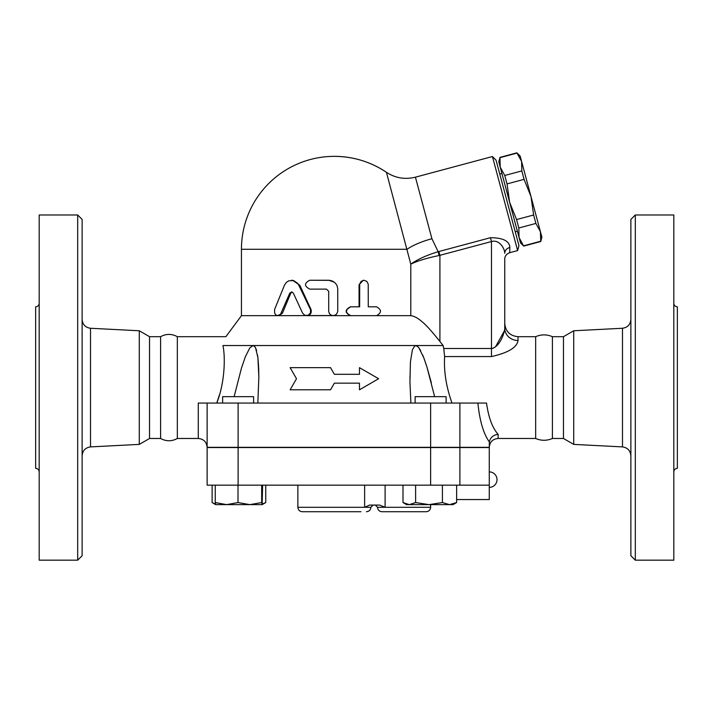 <?xml version="1.0" encoding="UTF-8"?>
<svg xmlns="http://www.w3.org/2000/svg" width="713" height="713" viewBox="0 0 713 713"><rect width="100%" height="100%" fill="white"/><g stroke="black" fill="none" stroke-linecap="round" stroke-linejoin="round"><path stroke-width="1.07" d="M39.188 303.275C38.974 305.422 37.798 306.599 35.65 306.813L35.65 468.343C37.789 468.575 38.965 469.751 39.188 471.89M39.188 560.177L39.188 214.987L77.69 214.987L77.69 560.177L39.188 560.177M77.69 560.177L82.12 555.748L82.12 219.408L77.69 214.987M82.12 455.732C82.619 450.598 85.417 447.657 90.515 446.899L90.515 328.265C85.382 327.534 82.583 324.593 82.12 319.424M198.285 438.477C203.66 439.003 206.61 441.953 207.135 447.327L207.135 403.068L198.285 403.068L198.285 438.477L177.332 438.477C171.762 441.507 166.182 441.507 160.603 438.477L149.534 438.477L139.285 444.395L139.285 330.77L90.515 328.265M139.285 444.395L90.515 446.899M215.246 485.161L215.246 502.558L226.627 504.635L238.008 502.558L249.853 504.635L261.689 502.558L262.152 504.635L215.691 504.635L212.608 502.852L215.495 504.162M215.709 504.635L215.246 502.558M238.008 485.161L238.008 502.558M207.135 447.55L207.135 485.161L489.27 485.161L489.27 447.55L207.135 447.55M456.632 485.161L456.632 502.558L453.049 504.635L449.529 504.635L456.632 502.558M442.425 485.161L442.425 502.558L449.529 504.635L429.021 504.635L442.425 502.558M160.603 438.477L160.603 336.688C166.182 333.657 171.753 333.657 177.332 336.688L177.332 438.477M149.534 438.477L149.534 336.688L139.285 330.77M635.31 560.177L635.31 214.987L630.88 219.408L630.88 555.748L635.31 560.177L673.812 560.177L673.812 214.987L635.31 214.987M573.715 444.395L573.715 330.77L563.466 336.688L563.466 438.477L573.715 444.395L622.485 446.899C627.583 447.657 630.381 450.598 630.88 455.732M673.812 471.89C674.035 469.751 675.211 468.575 677.35 468.343L677.35 306.813C675.202 306.599 674.026 305.422 673.812 303.275M262.607 485.161L262.152 504.635L265.744 502.558L262.393 504.029M535.668 438.477L535.668 336.688C541.238 334.299 546.818 334.299 552.397 336.688L552.397 438.477C546.818 440.866 541.238 440.866 535.668 438.477L498.12 438.477L498.12 434.324C492.416 427.987 488.548 417.568 486.516 403.068L207.135 403.068L207.135 447.327L489.27 447.327L489.341 441.926C490.366 437.479 493.289 434.948 498.12 434.324M563.466 438.477L552.397 438.477M533.627 214.996L531.007 196.592L540.436 231.761L535.882 223.427L533.627 214.996L516.568 219.568L518.832 228L519.055 237.491L509.635 202.323L516.568 219.568M521.818 170.915L521.586 161.423L531.007 196.592L524.073 179.346L521.818 170.915L504.759 175.487L507.023 183.918L509.635 202.323L500.214 167.154L504.759 175.487M540.436 231.761L541.889 237.206L540.73 241.52L540.436 231.761M517.041 153.09L520.125 155.987L521.586 161.423L517.041 153.09L499.982 157.662L500.214 167.154L498.752 161.708L499.982 157.662M523.681 246.092L520.517 242.928L519.055 237.491L523.681 246.092L540.73 241.52M523.609 245.825L540.659 241.252M518.832 228L535.882 223.427M507.023 183.918L524.073 179.346M499.768 174.043L501.907 173.464M253.605 403.068L253.605 396.651L222.625 396.651L222.625 403.068M446.115 403.068L446.115 396.651L415.135 396.651L415.135 403.068M403.005 502.558L406.579 504.635L409.307 504.635L415.617 502.558L429.021 504.635L409.307 504.635L403.005 502.558L403.005 485.161M261.689 485.161L261.689 502.558M415.617 485.161L415.617 502.558M456.632 499.546L489.27 499.546L489.27 485.161M212.118 485.161L212.118 502.558L212.608 502.852M265.744 485.161L265.744 502.558M385.109 485.161L385.109 507.291L379.673 505.08L369.619 505.08L364.628 507.291L297.865 507.291C298.123 509.982 299.603 511.453 302.285 511.72L360.956 511.72M426.205 511.72L381.945 511.72L426.205 511.72C428.887 511.453 430.367 509.982 430.625 507.291L377.525 507.291L375.305 505.08M290.12 367.667L296.501 378.728L290.12 389.797L330.538 389.797L334.37 383.157L359.468 383.157L359.468 389.797L378.63 378.728L359.468 367.667L359.468 374.307L334.37 374.307L330.538 367.667L290.12 367.667M359.468 389.797L359.468 383.157M290.12 389.797L296.501 378.728M359.468 374.307L359.468 367.667M330.538 367.667L334.37 374.307M302.597 313.176L304.923 315.378L308.239 315.28L310.529 312.82L310.494 309.567L297.945 283.533L293.676 280.565L288.712 280.833L286.341 282.419L284.442 285.236L274.55 309.567L274.71 313.346L275.779 314.852L277.41 315.627L280.494 314.353L289.745 293.195L291.555 291.947L293.293 293.016L302.597 313.176M291.555 280.262L292.553 280.262L299.799 285.236L310.939 309.299C311.893 312.873 310.618 314.994 307.107 315.663L333.969 315.609L336.536 314.264L337.748 311.528L337.739 288.533L336.955 285.458L335.511 283.275L332.704 281.172L329.878 280.343L309.727 280.262C304.112 283.213 304.112 286.163 309.727 289.113L326.438 289.113L328.702 291.323L328.711 311.528L329.379 313.577L330.841 315.003L333.078 315.663L350.814 315.663C345.039 312.713 345.039 309.763 350.814 306.813L359.655 306.813L359.709 283.97L361.135 281.359L363.853 280.262L366.812 281.359L368.229 284.113L368.264 306.813L376.562 306.813C381.749 309.763 381.749 312.713 376.562 315.663L350.814 315.663M292.063 292.018L290.779 293.195L282.437 313.176L279.184 315.663L334.37 315.52M375.582 306.813L368.264 306.813M435.108 335.529L439.912 341.465C430.768 330.146 419.877 316.688 410.795 315.663L350.431 315.663C344.789 312.713 344.789 309.763 350.431 306.813L359.067 306.813L359.067 284.692L363.3 280.262L363.995 280.262M310.298 280.262L328.836 280.262L334.37 282.214M279.184 315.663L241.44 315.663L241.44 249.283L407.061 249.283A35.4 10.936 165 0 1 431.918 238.721L415.429 177.172C405.055 179.738 395.394 178.116 386.428 172.296A92.94 92.94 0 0 0 334.37 156.352C353.318 156.477 370.671 161.789 386.428 172.296L410.795 264.166C417.613 260.869 427.025 257.999 439.03 255.548L438.165 251.698C426.454 255.29 417.337 259.452 410.795 264.166L410.795 315.663L333.256 315.663M452.006 403.068C446.222 386.918 443.753 371.42 444.618 356.58L444.609 356.625M504.67 329.558L504.751 328.203C504.599 333.363 499.492 347.338 491.48 348.497L443.771 348.497L444.618 356.58L491.48 356.58C508.182 352.801 517.032 347.445 518.03 340.493L518.03 336.688C509.964 335.903 505.544 331.474 504.751 323.408L504.751 328.203A13.28 12.281 180 0 0 518.03 340.493M254.817 346.598L253.008 345.538L222.937 345.538C226.921 333.8 226.921 333.8 222.937 345.538C225.549 357.489 224.72 383.407 216.734 403.068M216.752 403.023L219.372 395.038M258.846 377.516L258.659 367.551M258.605 366.437L257.963 358.229M257.848 357.293L257.509 354.949M256.627 350.751L255.611 347.899M234.122 396.651L241.457 368.131L245.317 356.848L249.773 347.953L253.008 345.538L254.238 346.001L255.566 347.819L257.883 357.543L258.846 376.972L257.848 403.068M410.893 403.068L409.939 381.91L410.438 361.696L412.435 349.682L414.966 345.716L417.078 346.001L418.879 347.819L423.7 357.543L426.989 367.168L434.627 396.651M443.771 348.497L443.112 345.538L439.912 341.465L439.912 255.37L438.887 251.52L438.165 251.698L431.918 238.721M253.008 345.538L443.112 345.538M431.32 382.738L427.105 367.551M426.766 366.437L423.959 358.229M423.602 357.293L422.657 354.949M420.688 350.743L418.932 347.899M417.818 346.598L415.732 345.538M439.03 255.548L491.48 241.547C499.483 239.113 504.866 248.917 504.751 253.284A6.64 5.918 0 0 1 509.848 247.518C509.528 241.047 503.057 237.777 490.446 237.705L491.48 241.547L491.48 348.497L493.343 348.158M495.446 346.964L504.492 330.627M504.751 259.122L504.751 328.203L504.751 259.122C504.751 256.234 506.39 254.095 509.679 252.714L509.848 247.518M415.429 177.172L492.433 156.53L517.629 250.575L509.679 252.714M517.629 250.575L518.957 245.646L496.043 160.149L492.433 156.53M238.115 447.55L238.115 485.161M459.885 447.55L459.885 485.161M430.625 447.55L430.625 485.161M573.715 330.77L622.485 328.265L622.485 446.899M373.095 505.08L370.885 507.291L364.628 507.291L364.628 485.161M310.939 309.299L310.378 309.299M299.799 285.236L298.979 285.236M282.437 313.176L281.198 313.176M290.779 293.195L289.745 293.195M359.067 284.692L359.655 284.692M477.879 403.068C479.689 420.804 483.476 433.718 489.27 441.828L489.341 441.926M459.885 447.327L459.885 403.068M490.446 237.705L438.887 251.52M491.48 348.497L491.48 356.58M430.625 447.327L430.625 403.068M238.115 447.327L238.115 403.068M160.603 336.688L149.534 336.688M622.485 328.265C627.618 327.534 630.417 324.593 630.88 319.424M563.466 336.688L552.397 336.688M499.911 157.395L516.97 152.823M515.232 231.752L517.371 231.172M489.27 487.38A7.745 7.745 0 0 0 497.014 479.635A7.745 7.745 0 0 0 489.27 471.89M430.625 504.635L430.625 507.291M377.525 507.291C377.783 509.982 379.263 511.453 381.945 511.72M370.885 507.291C370.617 509.982 369.147 511.453 366.455 511.72M297.865 485.161L297.865 507.291M334.37 156.352A92.94 92.94 0 0 0 241.44 249.283M498.12 438.477C492.745 439.003 489.795 441.953 489.27 447.327M535.668 336.688L518.03 336.688M241.44 315.663L225.869 336.688L177.332 336.688M258.846 376.972L258.846 377.738L258.846 376.972M409.904 376.972L409.904 377.516L409.904 376.972"/></g></svg>
